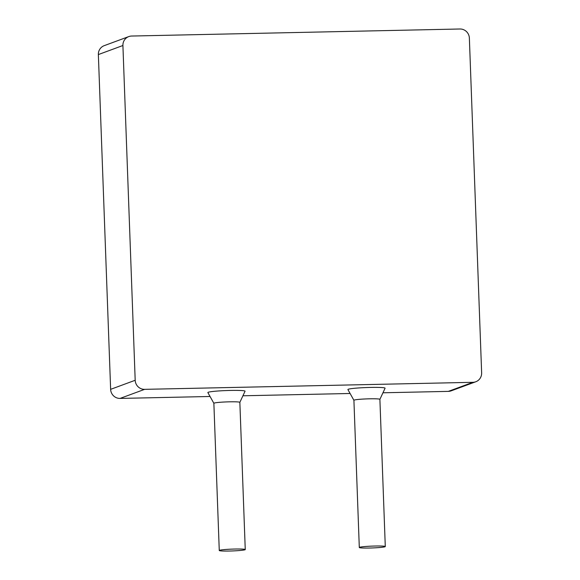 <?xml version="1.0" encoding="UTF-8"?>
<svg xmlns="http://www.w3.org/2000/svg" width="580" height="580" viewBox="0 0 580 580"><rect width="100%" height="100%" fill="white"/><g stroke="black" fill="none" stroke-linecap="round" stroke-linejoin="round"><path stroke-width="0.87" d="M359.586 547.303A12.999 0.921 177.9 0 0 359.303 547.505A12.999 0.921 177.9 0 0 370.954 547.991A12.999 0.921 177.9 0 0 385.004 546.759A12.999 0.921 177.9 0 0 385.287 546.556A12.999 0.921 177.9 0 0 373.636 546.063A12.999 0.921 177.9 0 0 359.586 547.303M353.909 400.309L347.92 389.593A18.604 1.312 177.9 0 1 370.366 387.433A18.604 1.312 177.9 0 1 385.076 388.23L379.893 399.359A12.999 0.921 177.9 0 0 379.893 399.337A12.999 0.921 177.9 0 0 369.598 398.815A12.999 0.921 177.9 0 0 354.192 400.091A12.999 0.921 177.9 0 0 353.909 400.294A12.999 0.921 177.9 0 0 353.916 400.323L359.303 547.505M219.552 550.304A12.999 0.921 177.9 0 0 219.269 550.507A12.999 0.921 177.9 0 0 230.92 550.993A12.999 0.921 177.9 0 0 244.97 549.76A12.999 0.921 177.9 0 0 245.253 549.557A12.999 0.921 177.9 0 0 233.602 549.072A12.999 0.921 177.9 0 0 219.552 550.304M239.844 402.375A12.999 0.921 177.9 0 0 239.852 402.339A12.999 0.921 177.9 0 0 229.564 401.824A12.999 0.921 177.9 0 0 214.15 403.093A12.999 0.921 177.9 0 0 213.868 403.296A12.999 0.921 177.9 0 0 213.882 403.325L207.879 392.595A18.604 1.312 177.9 0 1 230.325 390.441A18.604 1.312 177.9 0 1 245.043 391.232L239.852 402.361M128.782 36.584A9.302 9.07 69.7 0 1 131.667 36.04L459.933 29A9.302 9.07 69.7 0 1 469.365 38.077L481.639 372.846A9.302 9.07 69.7 0 1 472.888 382.314L144.623 389.347L120.067 398.416A9.302 9.07 -110.3 0 1 110.635 389.339L98.361 54.571A9.302 9.07 -110.3 0 1 104.226 45.653L128.782 36.584A9.302 9.07 69.7 0 0 122.909 45.508L98.361 54.571M475.774 381.763L451.218 390.833A9.302 9.07 -110.3 0 1 448.333 391.377L382.959 392.783M350.095 393.486L242.918 395.785M210.054 396.488L120.067 398.416M110.635 389.339L135.191 380.27L122.909 45.508M135.191 380.27A9.302 9.07 69.7 0 0 144.623 389.347M448.333 391.377L472.888 382.314M213.868 403.296L219.269 550.507M239.852 402.339L245.253 549.557M379.893 399.337L385.287 546.556"/></g></svg>
